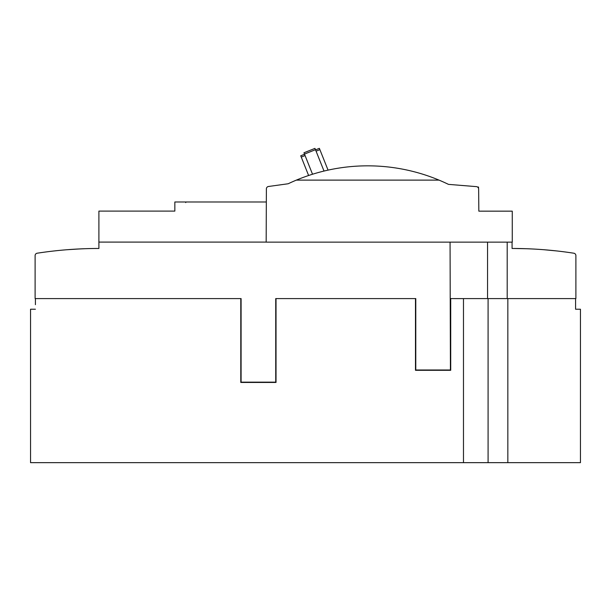 <?xml version="1.0" encoding="UTF-8"?>
<svg xmlns="http://www.w3.org/2000/svg" width="611" height="611" viewBox="0 0 611 611"><rect width="100%" height="100%" fill="white"/><g stroke="black" fill="none" stroke-linecap="round" stroke-linejoin="round"><path stroke-width="0.92" d="M304.545 154.255L300.742 155.782L308.616 175.502M328.054 170.118L319.362 148.343L315.551 149.863L324.013 171.057L314.963 148.381L303.957 152.773L312.526 174.234M304.477 154.087L315.482 149.695M316.07 151.169L319.881 149.649M301.261 157.08L305.065 155.561M296.358 180.115A185.324 185.324 0 0 0 288.178 183.758L268.435 186.492A2.436 2.436 0 0 0 266.381 189.036L266.175 242.139L512.262 242.139L512.262 211.154L478.841 211.154L478.634 189.036A2.429 2.429 0 0 0 476.443 186.638L448.474 184.369A185.324 185.324 0 0 0 296.358 180.115L439.026 180.115M266.175 242.093L98.898 242.093L98.898 211.1L174.845 211.1L174.845 201.989L266.175 201.989M79.613 248.929L67.004 249.731C50.751 251.236 50.751 251.236 67.004 249.731C50.751 251.236 50.751 251.236 67.004 249.731L79.613 248.929M79.346 248.944L77.314 249.051L79.346 248.944M76.238 249.105L75.604 249.143L76.238 249.105M74.87 249.189L75.604 249.143M56.579 250.693L54.692 250.9L56.579 250.693M84.326 248.73C100.983 248.356 100.983 248.356 84.326 248.73L76.245 249.105M73.801 249.25L71.411 249.41M98.898 242.093L98.898 248.471A403.97 403.97 0 0 0 37.164 253.214A2.429 2.429 0 0 0 35.11 255.619L35.11 298.596L241.093 298.596L241.093 382.15L275.729 382.15L275.729 298.596L415.786 298.596L415.786 369.999L450.422 369.999L450.063 242.139M512.079 242.139L512.079 248.471A404.115 404.115 0 0 1 573.836 253.214A2.429 2.429 0 0 1 575.89 255.619L575.89 298.596L488.09 298.596L488.09 462.657L463.482 462.657L463.482 298.603L450.719 298.596L450.719 370.297L415.48 370.297L415.48 298.596M507.199 242.139L507.199 298.596M450.422 299.421L450.422 298.596L487.547 298.596L487.547 242.139M556.59 250.93L543.981 249.731C527.721 248.662 527.721 248.662 543.981 249.731M513.752 248.471L526.659 248.73C543.316 249.555 543.316 249.555 526.659 248.73L531.646 248.944L526.659 248.73C543.316 249.555 543.316 249.555 526.659 248.73C543.316 249.555 543.316 249.555 526.659 248.73L531.646 248.944M533.67 249.044L534.74 249.105M535.381 249.143L536.091 249.181M537.184 249.25L539.574 249.403M276.027 298.596L276.027 382.448L240.787 382.448L240.787 298.596M35.407 298.596L35.407 304.675M507.84 298.596L507.84 462.657L580.45 462.657L580.45 309.235L575.593 309.235L575.593 298.596M507.84 462.657L488.09 462.657M487.547 298.596L488.09 298.596M35.407 309.235L30.55 309.235L30.55 462.657L463.482 462.657M477.565 187.042L478.535 187.042L478.535 188.379M473.456 186.393L472.815 186.347M575.593 304.675L575.593 309.235M185.729 202.592A0.756 0.756 0 0 1 186.47 201.989"/></g></svg>
